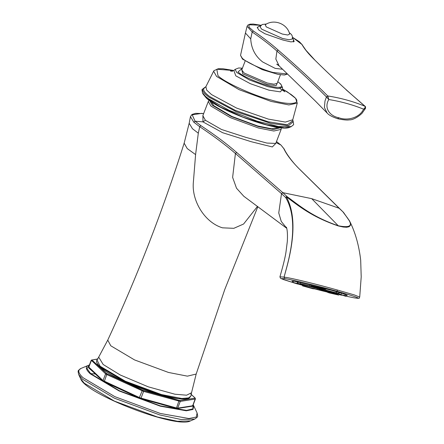 <?xml version="1.0" encoding="UTF-8"?>
<svg xmlns="http://www.w3.org/2000/svg" width="444" height="444" viewBox="0 0 444 444"><rect width="100%" height="100%" fill="white"/><g stroke="black" fill="none" stroke-linecap="round" stroke-linejoin="round"><path stroke-width="0.67" d="M211.305 101.798L213.753 105.661L231.879 116.445L257.775 126.007L271.784 128.799L278.793 127.484M336.141 292.801L324.614 289.793L336.141 292.801L336.441 291.641M341.364 293.107L340.97 294.633L344.916 295.599L345.227 294.372M341.686 294.949L345.676 296.276L346.37 294.805M345.676 296.276L344.916 295.599M340.97 294.633L341.619 295.21L338.816 294.55L341.897 295.143M311.277 286.402L300 283.616L311.277 286.402L311.616 285.081M300 283.616L300.299 282.451M309.807 285.864L310.101 284.715M297.48 281.862L297.064 283.472L293.007 282.406L293.334 281.124M325.868 288.722L325.574 289.871M339.344 292.496L338.683 295.066L328.882 292.812L327.456 292.108M314.113 288.728L313.114 288.805L302.542 285.881L302.669 285.387M298.235 282.012L297.713 284.049L292.674 282.484L293.034 281.085M324.953 288.478L324.614 289.793M297.713 284.049L296.786 283.538M305.189 286.191L302.542 285.881M314.075 288.889L305.133 286.413M335.769 293.906L335.703 294.183L327.411 292.28M338.683 295.066L335.703 294.183M303.202 284.865L327.311 290.726L337.34 293.972L311.372 287.956L304.184 285.847L301.343 284.709L303.202 284.865M327.666 290.82L326.39 290.47M319.575 288.739L318.997 288.683M328.599 291.031L328.033 290.925M325.269 290.165L325.99 290.359M327.655 290.848L328.382 291.02M320.851 289.077L319.547 288.839M326.379 290.52L325.824 290.359M328.782 291.136L328.216 291.025M330.247 291.575L328.965 291.236M327.855 290.909L326.579 290.57M330.053 291.497L328.765 291.186M325.463 290.248L324.187 289.91M323.776 290.01L324.359 290.065M325.441 290.337L326.174 290.487M326.551 290.676L325.996 290.515M328.943 291.336L328.388 291.181M323.415 289.893L322.139 289.555M328.199 291.22L326.923 290.881M330.769 291.702L330.047 291.508M324.126 290.132L323.393 289.982M323.243 289.738L323.954 289.976M327.833 291.003L328.566 291.147M325.635 290.398L324.331 290.165M323.604 289.854L324.159 290.015M305.611 285.337L333.305 292.457M323.998 289.821L323.432 289.699M321.04 289.038L323.598 289.716M325.263 290.182L323.987 289.86M319.203 288.533L318.637 288.422M318.459 288.411L317.183 288.073M316.245 287.906L314.963 287.568M321.217 289.188L321.795 289.249M316.949 288.145L316.217 287.995M316.777 287.99L316.061 287.768M319.397 288.611L318.825 288.528M316.605 288.017L317.155 288.178M320.673 288.944L319.375 288.689M318.631 288.567L317.355 288.228M318.997 288.511L318.27 288.328M323.071 289.582L323.781 289.821M323.049 289.677L321.767 289.349M320.657 289.011L321.389 289.161M316.433 287.867L316.988 288.001M318.437 288.506L319.169 288.65M318.265 288.35L316.983 288.023M321.389 289.344L321.967 289.399M323.221 289.827L321.939 289.505M320.829 289.166L321.561 289.316M321.734 289.466L321.023 289.227M321.001 289.322L319.747 288.894M319.341 288.805L318.609 288.656M317.332 288.334L316.777 288.173M314.907 287.79L314.197 287.551M325.613 290.493L326.346 290.637M316.589 288.212L315.312 287.873M318.981 288.872L317.699 288.539M325.807 290.554L324.531 290.215M314.557 287.662L315.135 287.718M319.719 288.994L319.169 288.833M314.025 287.396L314.729 287.634M314.174 287.64L312.92 287.213M328.732 291.303L328.027 291.064M314.385 287.512L314.94 287.668M326.751 290.726L326.168 290.67M317.121 288.295L316.417 288.056M326.518 290.792L325.785 290.648M316.389 288.15L315.112 287.823M327.999 291.153L326.723 290.831M319.686 289.111L318.953 288.966M321.9 289.743L321.367 289.538M319.514 288.961L318.803 288.722M318.781 288.811L317.527 288.384M322.111 289.66L321.561 289.499M322.311 289.71L321.734 289.654M317.499 288.483L316.949 288.328M319.341 288.989L319.919 289.044M321.195 289.383L321.906 289.621M321.345 289.627L320.091 289.199M321.173 289.477L319.891 289.149M326.895 290.981L326.34 290.826M317.299 288.45L316.566 288.3M323.587 290.043L322.283 289.81M324.503 290.321L323.954 290.16M315.079 287.94L314.369 287.701M315.284 287.978L314.729 287.817M320.063 289.305L319.636 289.227M312.337 287.157L312.892 287.312M317.121 288.478L317.676 288.639M323.565 290.137L324.298 290.287M314.346 287.795L313.092 287.362M312.687 287.279L311.977 287.04M332.439 292.174L331.169 291.819M331.157 291.847L330.608 291.686M332.634 292.252L331.357 291.897M330.952 291.813L330.219 291.664M330.78 291.841L331.329 292.002M330.419 291.725L329.137 291.386M328.56 291.331L329.115 291.492M309.596 286.214L312.171 286.818M313.653 287.179L314.38 287.351M316.589 287.901L315.873 287.69M312.57 286.913L313.853 287.24M313.83 287.335L314.563 287.479M314.779 287.451L316.045 287.84M314.213 287.357L314.768 287.518M307.376 285.714L309.951 286.308M306.454 285.514L307.004 285.631M307.731 285.797L306.998 285.653M308.136 285.886L309.413 286.225M312.515 287.124L311.805 286.885M312.165 287.002L312.748 287.057M310.528 286.546L311.782 286.979M312.343 286.968L311.633 286.73M307.559 285.831L308.108 285.991M311.993 286.846L312.548 287.007M309.773 286.341L310.356 286.397M310.328 286.497L311.61 286.824M310.123 286.463L309.39 286.313M309.951 286.491L310.5 286.652M312.72 287.163L313.997 287.484M309.585 286.374L310.295 286.619M309.562 286.469L308.308 286.041M310.7 286.702L311.954 287.129M265.257 24.775L266.239 26.884L282.362 34.06L287.795 35.009L289.66 34.077C287.373 23.754 273.848 18.576 265.251 24.775M266.55 23.998L262.16 24.492L260.045 26.784L261.644 29.165L282.695 38.528L289.144 39.744L292.208 39.044C292.596 37.501 292.668 35.32 290.42 33.616L289.205 32.64M365.573 106.821L365.179 106.493L364.962 107.853L363.597 109.18L364.868 108.93L365.545 108.314L365.179 108.763M327.855 96.148L326.373 96.859L328.793 99.534L327.855 96.148L326.429 96.959L324.991 100.999L324.403 107.509L327.195 113.098C328.865 115.09 332.401 116.972 337.795 118.753L337.795 118.753C343.412 119.924 347.286 120.291 349.411 119.852C354.645 120.18 362.881 113.148 362.848 112.066L365.429 108.53M338.977 117.799C347.258 120.918 359.313 118.071 363.597 109.18C352.653 104.74 341.053 101.526 328.793 99.534C323.654 108.186 329.925 116.117 338.977 117.799L337.59 118.631M327.195 113.098L315.662 101.349L279.126 65.906L275.835 59.058L276.956 51.071C295.216 66.783 311.688 82.04 326.373 96.859M292.479 37.285L301.92 44.456C304.601 49.201 308.991 54.49 315.101 60.334C330.031 75.18 346.664 90.498 365.001 106.277C353.335 101.465 340.909 98.019 327.722 95.948C312.953 81.158 296.453 65.879 278.205 50.111C271.489 44.1 263.203 37.729 253.352 30.997L249.001 27.189L248.945 24.753L261.028 25.275M293.662 40.176L294.172 41.531L290.848 41.886L282.956 40.032L264.896 33.733L258.941 30.148L257.281 27.506L257.809 26.99M282.589 69.264L275.147 68.365L262.748 62.016C255.245 56.249 251.237 48.535 250.721 38.861L252.175 32.012C262.016 38.717 270.274 45.072 276.956 51.071L278.205 50.111M110.623 384.831L134.166 395.709M145.932 400.044L168.92 406.415M181.646 407.842L185.781 407.192M94.017 372.816L99.628 377.988M189.066 397.863L178.66 398.745L160.9 395.055L125.319 381.918L100.405 367.099M281.002 145.094L283.794 148.607C286.774 154.956 292.341 162.132 300.494 170.146L339.155 208.269L311.694 198.651L282.839 192.657L236.674 152.459C227.056 144.039 215.124 135.098 200.877 125.63L195.088 121.206L193.817 122.2L199.717 126.707C213.925 136.208 225.824 145.127 235.42 153.463L236.674 152.459M209.157 100.283L208.314 101.432L202.847 115.673L205.389 120.263L221.478 129.47L245.826 137.357L266.872 143.062L275.757 143.434L281.146 129.387L281.252 127.772M257.459 206.443L243.584 224.026L233.81 228.321L222.477 227.828C204.973 222.561 192.152 201.632 193.257 183.561L195.593 154.595L187.218 148.562L184.149 143.179C162.881 210.45 137.412 276.09 107.753 340.104L110.789 345.787L134.554 359.923L168.487 372.455L187.396 376.151L196.181 374.048L191.525 392.757L186.585 395.204L174.886 394.211L148.185 386.807L120.263 374.997L103.169 364.491L98.69 357.12L96.975 359.956L100.1 366.195L125.352 381.218L161.422 394.533L181.829 398.484L188.328 398.107L190.903 396.015L189.255 398.074C187.945 398.906 184.36 399.922 172.722 397.868C149.906 393.889 110.539 377.167 100.178 366.972C94.822 361.41 96.903 361.039 96.975 359.956M275.752 143.456L272.333 146.942L251.193 141.697L222.588 132.689L202.947 121.878L195.088 121.206L192.202 114.846L201.57 113.37L203.652 113.581L195.599 113.342L191.991 114.447L190.443 116.617L189.172 123.282L192.463 128.727L198.307 133.194L199.717 126.707L200.877 125.63M198.307 133.194L195.593 154.595M286.724 228.283L243.812 196.276L236.513 188.217L232.628 177.389L235.42 153.463L281.507 193.645L282.828 192.646M286.696 228.161L281.257 221.423L278.749 212.965L281.507 193.645L285.692 197.547C295.055 213.359 295.06 237.845 285.714 271.001L284.082 277.1L285.747 270.995C295.193 237.812 295.377 213.081 286.291 196.803L287.04 196.592L282.839 192.657L281.518 193.656M311.694 198.651L338.256 225.763C311.843 216.716 298.917 205.122 287.04 196.592L285.692 197.547L286.291 196.803C298.129 205.406 311.255 216.755 338.367 225.963L343.268 227.034L346.703 227.25L349.139 226.718L350.488 225.225L350.433 223.193L349.489 220.84L343.689 212.709M354.523 297.891L354.423 297.88C361.921 298.979 358.33 297.746 359.707 297.119L354.417 294.949L337.601 290.087C318.681 284.754 293.256 278.377 284.082 277.1L279.931 276.828C281.202 272.172 284.582 260.922 285.947 252.32L287.301 241.58C288.017 230.025 286.219 226.684 286.386 227.184M300.399 284.11L297.891 283.355M292.89 281.657L291.963 281.113L294.822 281.357L331.879 290.354L342.923 293.601L347.297 295.349L346.22 295.377M341.02 294.444L338.955 294.011M279.931 276.828L280.442 278.199L283.649 279.609L292.679 282.473L281.335 278.682L284.765 278.577L284.082 277.1L284.765 278.577C293.584 280.07 318.42 286.097 336.802 291.209C356.76 296.853 362.609 299.067 354.34 297.857L346.015 296.181L354.423 297.88M335.88 293.922C332.578 293.429 318.992 290.126 311.177 287.923C301.72 285.248 298.929 284.193 302.802 284.759C306.105 285.253 319.691 288.55 327.511 290.759C336.963 293.434 339.754 294.489 335.88 293.922M336.202 292.574L338.622 293.589L337.795 294.161C337.756 294.161 337.806 294.511 326.939 291.986L311.172 287.923C300.599 284.931 300.866 284.676 300.771 284.604L300.41 283.738L301.448 284.293M311.411 285.881L324.747 289.26M293.551 41.958L293.323 39.272L292.457 38.073M233.794 70.507L222.96 68.742L218.182 68.753L213.891 70.718L213.631 71.218L216.572 76.429L239.066 89.66L271.156 101.437L288.877 104.928L297.264 103.097L295.56 98.291L287.418 91.93L282.684 89.15M282.728 89.205L291.186 94.55L293.712 96.603C302.98 103.946 290.57 105.833 271.145 100.028C253.091 95.471 223.843 82.068 217.965 75.663L216.805 69.236L233.727 70.529M211.505 94.561L206.682 90.093L205.894 86.674L202.88 88.889C202.137 90.26 203.158 92.224 205.955 94.777L208.763 97.064L236.402 111.788L270.89 123.377L288.445 125.752L293.212 121.667L292.74 119.786L285.348 122.072L268.337 119.109L236.513 108.042L211.505 94.561M292.779 120.751L287.423 124.792L268.015 121.734L235.331 110.367L209.64 96.52C204.862 92.935 202.93 90.249 203.846 88.473L205.222 87.374M289.899 127.189L291.336 126.579L278.488 126.518L257.054 121.14L229.11 110.301L208.197 98.551L205.383 96.265L202.42 92.679L203.086 94.095L206.199 97.891C219.708 111.2 280.281 132.873 289.899 127.189L284.521 127.866L266.622 124.831L243.035 117.166L220.64 107.104L205.983 97.591L202.836 93.418M282.667 89.122L282.445 87.396L277.927 88.628L267.621 86.63L249.456 79.964L236.719 72.477L235.142 69.358L233.822 70.502L235.814 75.857L250.377 83.711L268.903 90.149L280.336 91.864L282.667 89.127L284.854 91.769L280.036 88.633M245.105 61.144L241.758 69.924L244.1 73.01L267.233 83.006L273.97 84.199L277.134 83.411L280.43 74.764M277.766 81.746L278.671 82.39C282.861 85.664 282.689 87.329 278.155 87.374C269.353 87.529 243.845 77.7 238.017 71.906L242.391 68.259M277.195 83.256L276.124 85.681L267.305 84.438L242.768 73.843L241.814 69.769M287.479 73.998L273.182 72.489C262.665 69.825 245.643 61.96 242.235 58.181L240.531 55.361L242.507 59.119L262.182 69.597L277.833 74.32L284.404 75.014L287.534 74.054M301.92 44.456L305.994 50.311L315.101 60.334M250.721 38.861L245.432 33.023L247.103 26.268L252.175 32.007L253.352 30.997M209.801 100.755L212.254 105.25L231.252 116.544L258.375 126.562L273.693 129.531L280.547 127.7M187.64 399.289L187.018 398.806M97.991 364.629L96.87 364.557M89.327 365.162L86.941 368.492L90.737 373.715L119.369 390.748L160.267 405.849L186.53 410.406L192.935 408.841L193.023 404.856M84.288 383.211L80.669 378.771C85.498 394.072 176.601 429.043 190.432 420.906L177.495 421.284L157.376 416.988L114.386 401.11L84.288 383.211M89.993 373.548L94.983 373.976M190.432 420.906L194.744 419.086L181.063 419.491L159.79 414.946L114.336 398.157L82.512 379.231L78.682 374.536L80.669 378.771M194.744 419.086C198.285 416.405 197.924 417.332 197.092 412.976L196.326 417.049L188.928 418.531L160.356 413.458L114.907 396.675L83.084 377.744C78.388 373.354 77.55 370.318 80.558 368.642L81.03 368.42C77.489 371.106 77.844 370.174 78.682 374.536M197.092 412.976L193.701 405.755L193.007 409.451L186.291 410.794L160.367 406.193L119.12 390.959L90.243 373.781C85.986 369.796 85.22 367.044 87.956 365.523L81.03 368.42M177.189 408.541L176.851 408.491L177.683 408.136L180.264 401.415L143.601 391.403L143.601 390.548L142.452 390.126L139.377 397.519L141.02 398.124L143.601 391.403L106.754 374.525L104.185 381.84L140.537 398.534L176.029 408.369L176.512 407.958L141.02 398.124L140.593 398.568L139.338 398.101L139.377 397.519L103.019 380.564L103.374 381.357M195.271 398.69L192.674 405.777L177.683 408.136L176.512 407.958L179.093 400.388L143.601 390.548M191.198 394.472L195.138 398.018L195.421 398.962L192.84 405.683L192.185 406.182L177.2 408.541L176.029 408.369M191.836 406.132L192.69 405.416M103.696 381.585L139.338 398.101M142.452 390.126L107.248 373.854L106.754 374.525L105.6 373.842L103.019 380.564L88.745 367.027M107.248 373.854L106.76 373.604L106.061 374.164M89.083 368.187L88.728 367.388L91.309 360.667L92.158 359.951L97.985 359.035M180.264 401.415L195.255 399.051L194.905 398.151L179.914 400.51L180.264 401.415M179.914 400.51L179.093 400.388M97.558 358.996L92.158 359.951M106.76 373.604L106.438 373.376L105.6 373.842L91.325 360.306M92.147 360.201L106.438 373.376M283.794 148.607L284.243 149.084C285.614 152.586 292.396 162.587 300.716 170.307L343.467 212.354M208.314 101.432L210.856 106.022L230.425 117.66L258.375 127.983L273.798 131.019L281.146 129.387M190.443 116.617L193.817 122.2M276.484 141.542L280.802 144.96L276.074 142.602M205.389 120.263L202.947 121.878L202.919 115.49M205.394 120.263L202.947 121.878M339.144 208.258L343.506 212.393L349.755 221.378C355.333 232.484 358.98 245.415 360.689 260.184L361.205 276.873L359.707 297.119M343.162 212.143C347.508 218.587 359.318 229.875 338.256 225.763L338.367 225.963M301.876 285.104L297.741 283.944L301.887 285.109M337.601 290.087L336.802 291.209M338.939 292.374L338.622 293.589M260.506 25.891L259.052 26.213L257.231 27.772M213.631 71.218L205.894 86.674M292.74 119.786L297.264 103.097M291.336 126.579C294.555 123.587 293.623 126.035 293.212 121.667M202.42 92.679C202.009 88.306 201.077 90.754 204.296 87.768M233.822 70.502L230.43 71.023L232.562 71.245M235.142 69.358L238.667 67.971L242.413 68.21M277.789 81.696L280.752 84.027L282.445 87.396M365.44 108.514L365.562 106.81L365.207 106.399L346.026 89.705M245.432 33.023L240.531 55.361M276.684 64.158L279.121 65.901M278.027 64.663L277.456 64.48M302.353 44.877L299.345 41.697L292.479 37.279M261.033 25.275L253.296 24.054L250.022 24.165L247.78 25.125L247.103 26.268M89.399 364.974L88.378 365.323M193.701 405.755L193.173 404.806M176.085 408.402L140.593 398.568M91.808 359.901L91.159 360.4L88.578 367.121L88.856 368.059L104.135 381.834M195.138 398.018L190.759 393.983M276.49 141.531L281.013 145.105L284.238 149.084M190.903 396.015L191.525 392.757M107.753 340.104L98.69 357.12M196.181 374.048L224.747 289.555L257.825 206.715M189.172 123.282L184.149 143.179"/></g></svg>
